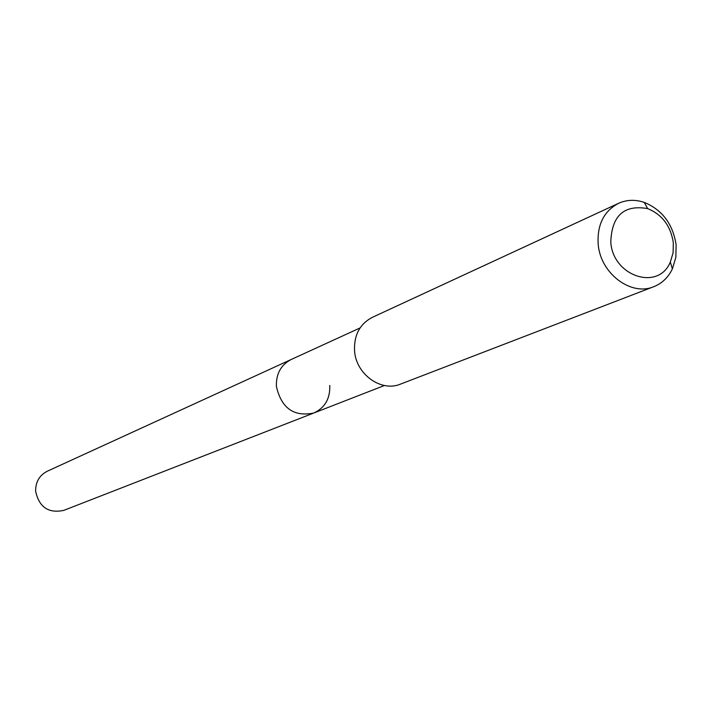 <?xml version="1.0" encoding="UTF-8"?>
<svg xmlns="http://www.w3.org/2000/svg" width="712" height="712" viewBox="0 0 712 712"><rect width="100%" height="100%" fill="white"/><g stroke="black" fill="none" stroke-linecap="round" stroke-linejoin="round"><path stroke-width="1.07" d="M360.067 327.947L47.268 471.237C39.374 475.349 35.493 482.033 35.645 491.307C39.142 507.247 48.541 513.592 63.831 510.362L313.778 413.022C293.86 417.054 281.4 408.198 276.407 386.456C275.989 373.862 280.902 364.882 291.137 359.524C280.902 364.882 275.989 373.862 276.407 386.456C281.4 408.198 293.86 417.054 313.778 413.022C324.886 407.878 330.217 398.684 329.781 385.441M618.541 203.32L372.314 317.356C359.854 323.942 353.935 335.049 354.54 350.678C355.849 374.183 381.16 392.419 400.562 384.088L653.821 286.669C630.974 296.557 600.305 273.337 598.178 244.136C597.074 224.743 603.865 211.144 618.541 203.32C626.667 199.689 635.229 199.378 644.218 202.377C662.222 209.817 672.858 223.942 676.115 244.768L675.848 257.344L672.377 268.878C668.265 277.431 662.08 283.358 653.821 286.669M610.789 242.151C611.724 215.638 624.015 204.451 647.68 208.607C662.151 214.57 670.695 225.935 673.321 242.685L673.107 252.796L670.312 262.069C658.502 291.252 612.89 276.398 610.789 242.151M384.435 385.503L313.778 413.022M647.68 208.607L644.218 202.377M670.312 262.069L672.377 268.878"/></g></svg>
